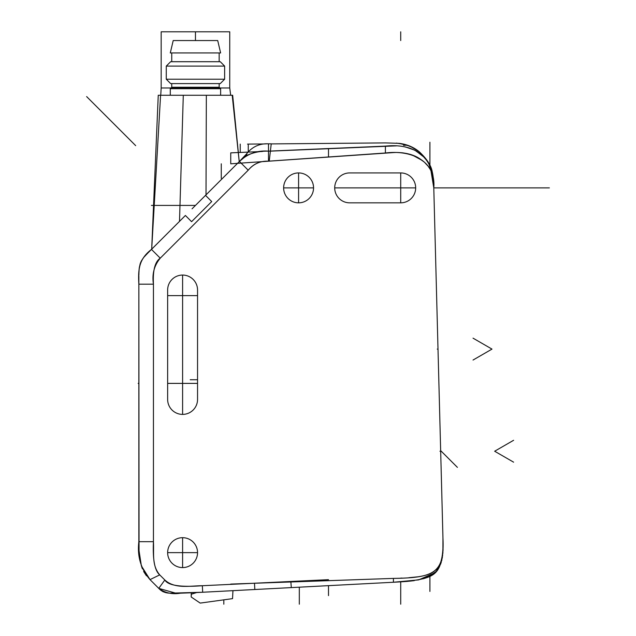 <?xml version="1.0" encoding="UTF-8"?>
<svg xmlns="http://www.w3.org/2000/svg" width="636" height="636" viewBox="0 0 636 636"><rect width="100%" height="100%" fill="white"/><g stroke="black" fill="none" stroke-linecap="round" stroke-linejoin="round"><path stroke-width="0.95" d="M400.648 578.132L401.992 578.076M408.884 577.711L418.289 576.773M442.839 551.857L443.053 547.612M433.649 183.796L433.37 179.813M433.14 178.072L432.711 175.846M432.098 173.644L431.757 172.674M430.842 170.567L430.278 169.502M429.841 168.763L428.608 166.934M427.63 165.686L425.73 163.611M422.924 161.115L419.991 159.008M417.558 157.569L413.241 155.534M410.029 154.397L406.277 153.427M402.469 152.815L398.311 152.521M395.679 152.489L390.862 152.648M271.206 143.903L385.408 142.909L271.206 143.903L385.408 142.909L399.154 143.354C406.841 144.277 413.511 147.059 419.164 151.686C426.836 158.817 431.2 165.551 432.249 171.879L433.203 177.293C430.119 157.299 415.006 143.06 385.4 146.113L332.35 148.419M385.782 146.097L268.495 151.145L270.387 151.106L271.214 144.014M271.079 145.143L270.92 146.455M269.235 161.123L385.4 152.998C401.721 151.257 413.957 153.745 422.089 160.471C430.636 166.354 434.539 175.488 433.784 187.882L442.95 538.048C443.666 556.166 440.851 567.113 434.491 570.905C429.435 575.731 415.745 578.227 393.422 578.402L254.487 583.236L202.343 585.724C180.481 587.37 167.976 585.462 164.827 579.992L159.716 574.888C154.723 570.707 152.632 559.648 153.443 541.689L153.443 284.181C152.735 270.387 155.001 261.714 160.248 258.176L248.207 170.209C253.422 163.857 260.18 160.844 268.495 161.186L269.235 161.123L270.387 151.106M433.283 178.016L433.784 187.882L430.246 166.362M167.642 552.636A14.954 14.954 0 0 0 182.596 567.59A14.954 14.954 0 0 0 197.55 552.636A14.954 14.954 0 0 0 182.596 537.682A14.954 14.954 0 0 0 167.642 552.636L197.55 552.636L167.642 552.636M400.72 202.836L349.657 202.836A14.954 14.954 0 0 1 334.703 187.882L415.674 187.882A14.954 14.954 0 0 0 400.72 172.928L400.72 202.836A14.954 14.954 0 0 0 415.674 187.882L334.703 187.882A14.954 14.954 0 0 1 349.657 172.928L400.72 172.928L400.72 202.836M298.586 172.928A14.954 14.954 0 0 0 283.632 187.882A14.954 14.954 0 0 0 298.586 202.836A14.954 14.954 0 0 0 313.548 187.882A14.954 14.954 0 0 0 298.586 172.928L298.586 202.836L298.586 172.928M167.642 399.44L167.642 290.016A14.954 14.954 0 0 1 182.596 275.062A14.954 14.954 0 0 1 197.55 290.016L197.55 399.44A14.954 14.954 0 0 1 182.596 414.394A14.954 14.954 0 0 1 167.642 399.44M394.948 582.171L254.821 589.516L254.487 583.236M254.821 589.516L196.142 592.585M279.792 588.205L232.959 590.661L232.538 598.635L200.197 603.095L191.205 596.997L191.237 592.824M194.012 592.696L196.611 592.561L194.012 592.696L196.611 592.561L191.357 594.215L191.205 596.997L191.357 594.215M175.83 593.205L158.769 588.38C165.034 592.975 172.237 594.573 180.386 593.189L196.611 592.561M442.902 552.827L442.95 538.048L442.902 552.827C439.253 575.596 434.897 579.642 393.422 582.25L283.274 588.022M285.699 587.895L291.296 587.608M289.436 587.704L285.795 587.895M283.457 588.014L281.192 588.133M443.053 549.87L442.95 538.048L443.038 550.235M442.632 555.649L442.577 556.055M441.265 562.343L436.407 571.247L427.909 577.146M426.096 577.87L423.322 578.768M414.306 580.612L409.974 581.129M406.786 581.423L400.585 581.861M427.782 162.005L426.088 159.723M423.035 156.416L416.898 151.638M410.228 148.347L404.114 146.678M396.252 145.882L393.43 145.851M395.123 582.163L400.648 581.853M407.279 581.384L413.122 580.771M418.218 579.968L429.634 576.343M431.836 575.095L432.281 574.801M434.515 573.108L436.399 571.255M438.037 569.18L439.452 566.819M440.668 564.092L442.425 557.16M138.855 279.268L138.855 541.689C137.114 556.301 140.834 568.942 150.017 579.627L159.716 574.888L164.827 579.992L158.769 588.38L150.017 579.627C140.834 568.942 137.114 556.301 138.855 541.689C137.114 556.301 140.834 568.942 150.017 579.627L141.367 565.881L138.958 550.108M148.116 252.778L145.763 255.219M143.823 257.413L142.52 259.106M141.136 261.42L140.238 263.582M139.212 268.416L139.157 268.917M138.974 271.572L138.879 275.205M192.048 208.831L239.231 161.655L232.665 95.265L158.253 95.265L160.582 95.265L158.253 95.265L151.821 245.989M239.231 161.655L232.196 95.265L206.342 95.265L206.008 194.878L239.438 161.441L246.378 155.669C253.041 152.457 260.418 150.947 268.495 151.145L268.495 151.145C257.341 150.231 247.658 153.666 239.438 161.441L205.515 195.363L211.709 201.556L191.587 221.67L185.521 215.604M206.342 95.265L160.582 95.265L151.686 249.193L181.419 219.46M202.701 198.178L198.917 201.962M328.502 148.53L268.495 151.145L328.502 148.53L328.502 156.973L268.495 161.186C260.347 160.836 253.581 163.842 248.207 170.209L160.248 258.176C154.143 265.57 151.877 274.235 153.443 284.181L153.443 541.689L138.855 541.689L139.053 552.151L138.855 284.181C138.33 264.282 139.3 260.49 151.479 249.407L179.503 221.376L183.295 95.265M246.848 154.031L246.378 155.669L239.438 161.441L246.132 154.834L242.769 158.261M148.951 251.935L151.479 249.407C139.268 258.884 137.94 268.718 138.855 284.181L138.855 280.937M138.855 279.975L138.863 276.175M138.926 272.757L139.085 269.704M139.165 268.869L139.411 266.969M140.731 262.302L141.78 260.243M144.801 256.276L146.733 254.201M226.464 95.265L195.363 95.265L220.628 95.265L220.628 88.698L170.289 88.698L170.289 95.265M171.752 83.594L171.752 87.243L219.166 87.243L220.628 88.698M170.655 83.594L220.263 83.594L224.635 79.214L166.274 79.214L170.655 83.594M166.274 66.088L170.655 61.708L220.263 61.708L224.635 66.088L166.274 66.088L166.274 79.214M195.459 52.955L220.628 52.955L217.711 40.553L173.207 40.553L170.289 52.955L195.459 52.955M441.257 562.383L436.415 571.239L427.972 577.122M425.985 577.909L423.489 578.72M414.147 580.636L410.3 581.097M406.905 581.415L399.933 581.9M400.72 40.553L400.72 31.8M400.72 581.853L400.72 604.2L400.72 581.853M283.632 187.882L313.548 187.882M432.925 176.84L433.784 187.882L549.369 187.882M429.904 591.432L429.904 576.208M429.904 168.858L429.904 165.638M429.904 165.257L429.904 142.233M277.972 588.3L328.502 585.653L328.502 595.614M279.172 588.236L281.033 588.141M283.219 588.03L285.715 587.895M290.875 581.98L291.296 587.6L393.422 582.25L418.639 579.889L434.817 572.837L418.639 579.889L393.422 582.25L418.639 579.889L434.817 572.837L418.639 579.889L393.422 582.25L202.685 592.251L171.68 593.126C166.314 593.475 162.013 591.893 158.769 588.38L150.017 579.627M441.718 560.713L443.03 550.522L441.718 560.713M289.444 587.704L290.366 587.656L289.444 587.704M230.749 584.079L393.422 578.402C434.285 577.79 444.659 572.964 442.95 538.048L443.046 542.047M433.784 187.874L433.18 177.07M433.076 176.283L428.243 162.132L419.132 151.662M413.972 148.116L405.879 144.698M405.315 144.539L396.443 143.092M263.256 143.975L247.523 144.11M433.72 185.585L430.659 167.284M427.464 161.552L426.843 160.685M420.778 154.429L416.111 151.153M413.535 149.77L405.434 146.94M396.005 145.875L270.387 151.137M247.523 152.131C247.523 141.184 247.523 141.184 247.523 152.131L238.325 152.537L240.233 152.449L240.233 144.11L240.233 152.449L248.255 152.099L248.255 144.11L248.255 152.099L262.318 151.487L230.749 152.863L230.749 163.81L394.741 152.497M433.768 187.556L433.784 187.882C434.539 156.639 414.275 143.084 385.4 146.113L387.173 146.034L385.4 146.113L385.4 152.942M433.784 187.882L433.784 187.882C436.089 161.274 412.025 149.683 385.4 152.998L385.4 146.113C385.4 141.741 385.4 141.741 385.4 146.113M398.327 152.521L403.892 152.998M413.042 155.454L421.549 160.073M425.293 163.182L427.384 165.392M428.974 167.443L430.031 169.081M431.772 172.73L432.13 173.755M230.749 152.863L248.358 152.099M403.582 145.318L407.342 145.159M197.55 295.629L167.642 295.629L197.55 295.629M221.264 178.398L221.264 163.81M197.55 383.389L167.642 383.389M138.855 383.389L138.179 383.389M266.683 143.831L263.288 143.975M183.279 217.599L181.872 219.007L183.279 217.599M174.693 226.185L170.432 230.447M166.704 234.175L163.452 237.435M181.872 219.007L151.479 249.399L160.248 258.176M151.463 249.415L148.466 252.428L151.463 249.415M146.208 254.742L144.499 256.618L146.208 254.742M141.693 260.394L139.984 264.393L141.693 260.394M139.165 268.813L138.91 273.48L139.165 268.813M139.88 559.664L140.341 562.025L139.88 559.664M141.677 566.835L142.408 568.799L141.677 566.835M143.649 571.518L146.447 575.811L143.649 571.518M160.829 590.311L163.182 591.79L160.829 590.311M179.503 221.376L185.402 215.477M153.443 541.689C154.071 554.115 151.654 565.293 159.716 574.888M164.827 579.992C174.828 589.175 189.576 585.78 202.343 585.724L328.502 579.666M185.02 586.328L180.489 586.138M268.495 161.186L268.495 143.823L271.23 143.823M457.411 467.373L440.661 450.622M86.631 96.593L135.683 145.644M190.204 379.74L197.55 379.74L190.204 379.74M299.317 604.2L299.317 587.187L299.317 604.2M223.816 604.2L223.816 599.843L223.816 604.2M182.596 567.59L182.596 537.682L182.596 567.59M182.596 414.394L182.596 275.062L182.596 414.394M415.674 187.882L334.703 187.882M438.005 349.1L437.274 349.1M440.676 451.234L439.945 451.234M473.033 360.048L491.986 349.1L473.033 338.161L491.986 349.1L473.033 360.048M513.61 440.287L494.657 451.234L513.61 462.173L494.657 451.234L513.61 440.287M195.459 31.8L195.459 40.553M151.416 205.42L195.459 205.42M219.897 87.975L229.747 87.975L229.747 31.8L161.17 31.8L229.747 31.8L161.17 31.8L161.17 87.975L171.02 87.975M230.685 95.265L229.747 87.975L161.17 87.975L160.741 95.265M268.456 144.149L268.432 144.833M268.495 150.175L268.495 150.939M202.343 585.724L202.685 592.251M248.207 170.209L239.438 161.441L246.291 154.19C252.071 146.813 259.472 143.354 268.495 143.823C259.472 143.354 252.071 146.813 246.291 154.19M153.443 284.181L138.855 284.181M393.422 578.402L393.422 582.25M433.267 177.865L433.649 183.613M433.673 184.098L433.649 183.526M385.4 142.909L399.154 143.354L409.966 146.137L419.164 151.686L428.354 162.315L431.288 168.651M431.574 169.51L432.432 172.634M432.472 172.825L432.758 174.272M432.838 174.693L433.227 177.524M433.561 181.673L433.609 182.564M433.633 183.24L433.657 183.709M171.752 87.243L170.289 88.698M224.635 66.088L224.635 79.214M219.166 52.955L219.166 61.708M171.752 52.955L171.752 61.708M219.166 83.594L219.166 87.243"/></g></svg>
